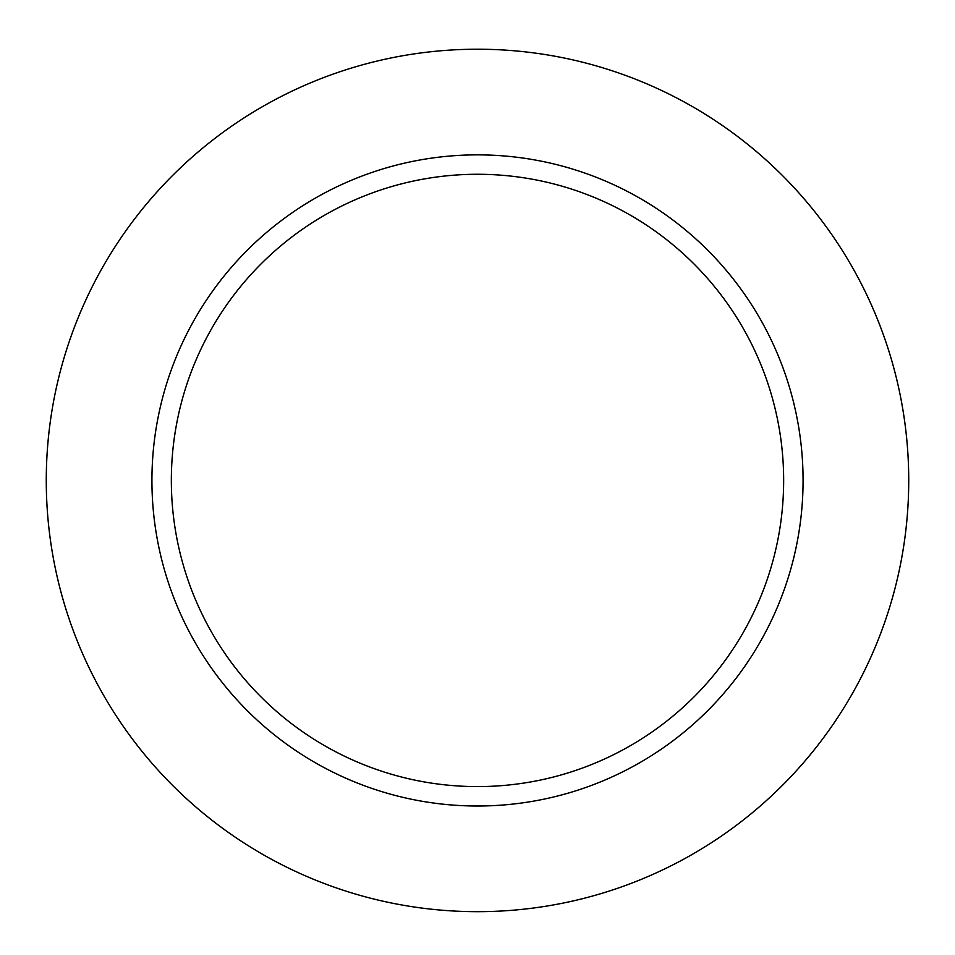 <?xml version="1.0" encoding="UTF-8"?>
<svg xmlns="http://www.w3.org/2000/svg" width="955" height="955" viewBox="0 0 955 955"><rect width="100%" height="100%" fill="white"/><g stroke="black" fill="none" stroke-linecap="round" stroke-linejoin="round"><path stroke-width="1.43" d="M477.5 174.276A306.173 306.173 0 0 1 742.644 633.523A306.173 306.173 0 0 1 212.356 633.523A306.173 306.173 0 0 1 477.5 174.276M477.5 154.865A325.571 325.571 0 0 1 759.452 643.228A325.571 325.571 0 0 1 195.548 643.228A325.571 325.571 0 0 1 477.5 154.865M477.5 49.218A431.218 431.218 0 0 1 850.953 696.052A431.218 431.218 0 0 1 104.047 696.052A431.218 431.218 0 0 1 477.5 49.218"/></g></svg>
